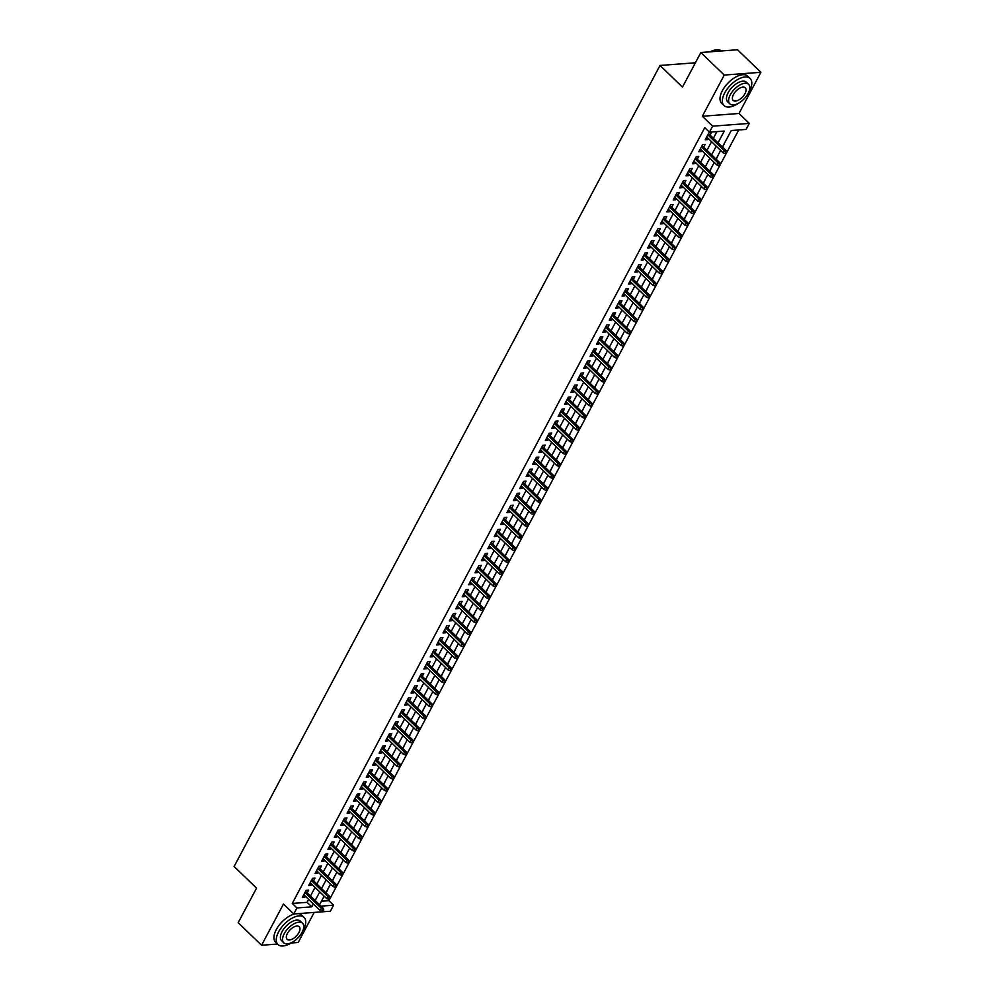 <?xml version="1.0" encoding="UTF-8"?>
<svg xmlns="http://www.w3.org/2000/svg" width="995" height="995" viewBox="0 0 995 995"><rect width="100%" height="100%" fill="white"/><g stroke="black" fill="none" stroke-linecap="round" stroke-linejoin="round"><path stroke-width="1.49" d="M321.422 901.246L328.91 900.686L333.586 905.189L330.39 911.209L293.749 913.97L296.945 907.962L311.808 906.831L313.35 903.933M291.062 943.024L298.201 942.476L314.184 912.427M293.749 913.97L283.463 904.057L261.561 945.25L238.166 922.713L256.561 888.137L234.111 866.496L660.021 65.459L682.471 87.1L700.866 52.524L737.506 49.75L760.889 72.287L724.248 75.06L702.346 116.253L712.631 126.166L749.285 123.405L746.076 129.412L731.225 130.532L722.445 147.049M702.346 116.253L738.986 113.48L760.889 72.287M738.986 113.48L749.285 123.405M328.91 900.686L738.713 129.972M261.561 945.25L277.493 944.044M700.866 52.524L724.248 75.06M307.169 892.851L308.637 890.09L306.161 890.276L302.331 897.502L304.806 897.303L305.365 896.246M313.562 880.824L315.029 878.063L312.554 878.249L308.724 885.463L311.199 885.276L311.758 884.219M319.955 868.797L321.435 866.036L318.96 866.222L315.116 873.436L317.592 873.249L318.164 872.192M326.36 856.77L327.828 854.008L325.353 854.195L321.509 861.409L323.984 861.222L324.557 860.165M332.753 844.743L334.221 841.981L331.745 842.168L327.902 849.382L330.39 849.195L330.949 848.138M339.146 832.715L340.613 829.954L338.138 830.141L334.308 837.355L336.783 837.168L337.342 836.111M345.539 820.688L347.006 817.927L344.531 818.114L340.7 825.328L343.175 825.141L343.735 824.084M351.931 808.661L353.412 805.9L350.924 806.087L347.093 813.301L349.568 813.114L350.128 812.057M358.337 796.634L359.804 793.873L357.329 794.06L353.486 801.273L355.961 801.087L356.533 800.03M364.73 784.607L366.197 781.846L363.722 782.033L359.879 789.246L362.354 789.06L362.926 788.003M371.123 772.58L372.59 769.819L370.115 770.006L366.284 777.219L368.759 777.033L369.319 775.976M377.515 760.553L378.983 757.792L376.508 757.979L372.677 765.192L375.152 765.006L375.712 763.949M383.908 748.526L385.388 745.765L382.901 745.951L379.07 753.165L381.545 752.979L382.105 751.921M390.314 736.499L391.781 733.738L389.306 733.924L385.463 741.138L387.938 740.952L388.51 739.894M396.706 724.472L398.174 721.711L395.699 721.897L391.856 729.111L394.331 728.925L394.903 727.855M403.099 712.445L404.567 709.684L402.092 709.87L398.249 717.084L400.736 716.897L401.296 715.828M409.492 700.418L410.96 697.657L408.485 697.843L404.654 705.057L407.129 704.87L407.689 703.801M415.885 688.391L417.353 685.63L414.878 685.816L411.047 693.03L413.522 692.843L414.082 691.774M422.278 676.364L423.758 673.603L421.283 673.789L417.44 681.003L419.915 680.816L420.487 679.747M428.683 664.337L430.151 661.563L427.676 661.75L423.833 668.976L426.308 668.789L426.88 667.72M435.076 652.31L436.544 649.536L434.069 649.723L430.226 656.949L432.701 656.762L433.273 655.693M441.469 640.282L442.937 637.509L440.462 637.696L436.631 644.922L439.106 644.735L439.666 643.665M447.862 628.255L449.33 625.482L446.854 625.668L443.024 632.895L445.499 632.708L446.058 631.638M454.255 616.228L455.735 613.455L453.247 613.641L449.417 620.868L451.892 620.681L452.451 619.611M460.66 604.189L462.128 601.428L459.653 601.614L455.81 608.84L458.285 608.641L458.857 607.584M467.053 592.162L468.521 589.401L466.046 589.587L462.202 596.801L464.677 596.614L465.25 595.557M473.446 580.135L474.913 577.374L472.438 577.56L468.595 584.774L471.083 584.587L471.642 583.53M479.839 568.108L481.306 565.347L478.831 565.533L475.001 572.747L477.476 572.56L478.035 571.503M486.232 556.081L487.699 553.319L485.224 553.506L481.393 560.72L483.868 560.533L484.428 559.476M492.624 544.054L494.105 541.292L491.629 541.479L487.786 548.693L490.261 548.506L490.833 547.449M499.03 532.026L500.497 529.265L498.022 529.452L494.179 536.666L496.654 536.479L497.226 535.422M505.423 519.999L506.89 517.238L504.415 517.425L500.572 524.639L503.06 524.452L503.619 523.395M511.816 507.972L513.283 505.211L510.808 505.398L506.977 512.612L509.452 512.425L510.012 511.368M518.208 495.945L519.676 493.184L517.201 493.371L513.37 500.584L515.845 500.398L516.405 499.341M524.601 483.918L526.081 481.157L523.594 481.344L519.763 488.557L522.238 488.371L522.798 487.314M531.007 471.891L532.474 469.13L529.999 469.317L526.156 476.53L528.631 476.344L529.203 475.287M537.399 459.864L538.867 457.103L536.392 457.29L532.549 464.503L535.024 464.317L535.596 463.26M543.792 447.837L545.26 445.076L542.785 445.262L538.954 452.476L541.429 452.29L541.989 451.232M550.185 435.81L551.653 433.049L549.178 433.235L545.347 440.449L547.822 440.263L548.382 439.193M556.578 423.783L558.046 421.022L555.571 421.208L551.74 428.422L554.215 428.236L554.775 427.166M562.983 411.756L564.451 408.995L561.976 409.181L558.133 416.395L560.608 416.208L561.18 415.139M569.376 399.729L570.844 396.968L568.369 397.154L564.526 404.368L567.001 404.181L567.573 403.112M575.769 387.702L577.237 384.941L574.762 385.127L570.919 392.341L573.406 392.154L573.966 391.085M582.162 375.675L583.63 372.901L581.155 373.1L577.324 380.314L579.799 380.127L580.359 379.058M588.555 363.648L590.023 360.874L587.547 361.061L583.717 368.287L586.192 368.1L586.751 367.031M594.948 351.621L596.428 348.847L593.953 349.034L590.11 356.26L592.585 356.073L593.157 355.004M601.353 339.594L602.821 336.82L600.346 337.006L596.502 344.233L598.978 344.046L599.55 342.976M607.746 327.566L609.214 324.793L606.739 324.979L602.895 332.206L605.37 332.019L605.943 330.949M614.139 315.539L615.606 312.766L613.131 312.952L609.301 320.179L611.776 319.992L612.335 318.922M620.532 303.5L621.999 300.739L619.524 300.925L615.694 308.139L618.169 307.952L618.728 306.895M626.925 291.473L628.405 288.712L625.917 288.898L622.086 296.112L624.562 295.925L625.121 294.868M633.33 279.446L634.798 276.685L632.322 276.871L628.479 284.085L630.954 283.898L631.526 282.841M639.723 267.419L641.19 264.658L638.715 264.844L634.872 272.058L637.347 271.871L637.919 270.814M646.116 255.392L647.583 252.63L645.108 252.817L641.265 260.031L643.753 259.844L644.312 258.787M652.509 243.365L653.976 240.603L651.501 240.79L647.67 248.004L650.145 247.817L650.705 246.76M658.901 231.337L660.369 228.576L657.894 228.763L654.063 235.977L656.538 235.79L657.098 234.733M665.294 219.31L666.774 216.549L664.299 216.736L660.456 223.95L662.931 223.763L663.503 222.706M671.7 207.283L673.167 204.522L670.692 204.709L666.849 211.923L669.324 211.736L669.896 210.679M678.092 195.256L679.56 192.495L677.085 192.682L673.242 199.895L675.717 199.709L676.289 198.652M684.485 183.229L685.953 180.468L683.478 180.655L679.647 187.868L682.122 187.682L682.682 186.625M690.878 171.202L692.346 168.441L689.871 168.628L686.04 175.841L688.515 175.655L689.075 174.598M697.271 159.175L698.751 156.414L696.264 156.601L692.433 163.814L694.908 163.628L695.468 162.571M703.676 147.148L705.144 144.387L702.669 144.573L698.826 151.787L701.301 151.601L701.873 150.543M727.308 137.895L731.039 130.88M722.644 147.235L724.646 142.907M716.238 159.262L718.253 154.934M709.845 171.289L711.848 166.961M703.453 183.316L705.455 178.988M697.06 195.343L699.062 191.015M690.667 207.37L692.669 203.055M684.261 219.397L686.276 215.082M677.869 231.425L679.883 227.109M671.476 243.452L673.478 239.136M665.083 255.479L667.085 251.163M658.69 267.506L660.692 263.19M652.297 279.545L654.3 275.217M645.892 291.572L647.907 287.244M639.499 303.599L641.501 299.271M633.106 315.626L635.108 311.298M626.713 327.653L628.716 323.325M620.32 339.681L622.323 335.352M613.915 351.708L615.93 347.379M607.522 363.735L609.525 359.406M601.129 375.762L603.132 371.433M594.736 387.789L596.739 383.461M588.343 399.816L590.346 395.488M581.938 411.843L583.953 407.515M575.545 423.87L577.56 419.542M569.152 435.897L571.155 431.569M562.76 447.924L564.762 443.596M556.367 459.951L558.369 455.623M549.974 471.978L551.976 467.65M543.568 484.005L545.583 479.677M537.176 496.032L539.178 491.704M530.783 508.059L532.785 503.744M524.39 520.087L526.392 515.771M517.997 532.114L519.999 527.798M511.592 544.141L513.607 539.825M505.199 556.168L507.214 551.852M498.806 568.207L500.808 563.879M492.413 580.234L494.415 575.906M486.02 592.261L488.023 587.933M479.627 604.288L481.63 599.96M473.222 616.315L475.237 611.987M466.829 628.342L468.832 624.014M460.436 640.37L462.439 636.041M454.043 652.397L456.046 648.068M447.65 664.424L449.653 660.095M441.245 676.451L443.26 672.122M434.852 688.478L436.855 684.15M428.459 700.505L430.462 696.177M422.067 712.532L424.069 708.204M415.674 724.559L417.676 720.231M409.268 736.586L411.283 732.258M402.875 748.613L404.89 744.285M396.483 760.64L398.485 756.312M390.09 772.667L392.092 768.339M383.697 784.694L385.699 780.366M377.304 796.721L379.306 792.406M370.899 808.748L372.914 804.433M364.506 820.775L366.508 816.46M358.113 832.803L360.115 828.487M351.72 844.83L353.722 840.514M345.327 856.857L347.33 852.541M338.922 868.896L340.937 864.568M332.529 880.923L334.544 876.595M328.139 888.622L326.136 892.95M718.042 142.807L724.285 131.054L709.435 132.186L704.758 127.671L292.269 903.448L307.119 902.328L308.674 899.43M310.465 896.035L315.067 887.403M316.87 884.008L321.46 875.376M323.263 871.981L327.853 863.349M329.656 859.954L334.245 851.322M336.049 847.927L340.638 839.295M342.442 835.899L347.044 827.268M348.847 823.872L353.436 815.228M355.24 811.845L359.829 803.201M361.633 799.818L366.222 791.174M368.026 787.791L372.615 779.147M374.418 775.764L379.02 767.12M380.811 763.737L385.413 755.093M387.217 751.71L391.806 743.066M393.61 739.683L398.199 731.039M400.002 727.656L404.592 719.012M406.395 715.629L410.985 706.985M412.788 703.602L417.39 694.958M419.193 691.575L423.783 682.931M425.586 679.535L430.176 670.904M431.979 667.508L436.569 658.877M438.372 655.481L442.962 646.85M444.765 643.454L449.367 634.822M451.17 631.427L455.76 622.795M457.563 619.4L462.153 610.768M463.956 607.373L468.546 598.741M470.349 595.346L474.938 586.714M476.742 583.319L481.344 574.687M483.135 571.292L487.737 562.66M489.54 559.265L494.129 550.633M495.933 547.238L500.522 538.606M502.326 535.21L506.915 526.566M508.719 523.183L513.308 514.539M515.111 511.156L519.713 502.512M521.517 499.129L526.106 490.485M527.91 487.102L532.499 478.458M534.303 475.075L538.892 466.431M540.695 463.048L545.285 454.404M547.088 451.021L551.69 442.377M553.481 438.994L558.083 430.35M559.886 426.967L564.476 418.323M566.279 414.94L570.869 406.296M572.672 402.913L577.262 394.269M579.065 390.873L583.655 382.242M585.458 378.846L590.06 370.215M591.863 366.819L596.453 358.188M598.256 354.792L602.846 346.16M604.649 342.765L609.238 334.133M611.042 330.738L615.631 322.106M617.435 318.711L622.037 310.079M623.84 306.684L628.43 298.052M630.233 294.657L634.822 286.025M636.626 282.63L641.215 273.998M643.019 270.603L647.608 261.971M649.412 258.576L654.014 249.944M655.804 246.549L660.406 237.917M662.21 234.521L666.799 225.877M668.603 222.494L673.192 213.85M674.996 210.467L679.585 201.823M681.388 198.44L685.978 189.796M687.781 186.413L692.383 177.769M694.187 174.386L698.776 165.742M700.579 162.359L705.169 153.715M706.972 150.332L711.562 141.688M713.365 138.305L716.922 131.614M710.069 135.121L711.537 132.36L709.062 132.546L705.219 139.76L707.694 139.574L708.266 138.504M695.405 62.784L660.021 65.459M292.269 903.448L296.945 907.962M709.435 132.186L712.631 126.166M320.962 906.146L333.586 905.189M720.641 150.444L716.052 159.076M714.248 162.471L709.659 171.103M707.855 174.498L703.254 183.13M701.45 186.525L696.861 195.157M695.057 198.552L690.468 207.184M688.664 210.579L684.075 219.211M682.271 222.606L677.682 231.238M675.879 234.633L671.277 243.265M669.486 246.66L664.884 255.292M663.08 258.688L658.491 267.319M656.688 270.715L652.098 279.346M650.295 282.742L645.705 291.373M643.902 294.769L639.312 303.413M637.509 306.796L632.907 315.44M631.104 318.823L626.514 327.467M624.711 330.85L620.121 339.494M618.318 342.877L613.728 351.521M611.925 354.904L607.336 363.548M605.532 366.931L600.93 375.575M599.127 378.958L594.537 387.602M592.734 390.985L588.144 399.629M586.341 403.012L581.752 411.656M579.948 415.039L575.359 423.683M573.555 427.079L568.953 435.71M567.162 439.106L562.561 447.738M560.757 451.133L556.168 459.765M554.364 463.16L549.775 471.792M547.971 475.187L543.382 483.819M541.578 487.214L536.989 495.846M535.186 499.241L530.584 507.873M528.78 511.268L524.191 519.9M522.387 523.295L517.798 531.927M515.995 535.322L511.405 543.954M509.602 547.349L505.012 555.981M503.209 559.377L498.607 568.008M496.816 571.404L492.214 580.035M490.411 583.431L485.821 592.075M484.018 595.458L479.428 604.102M477.625 607.485L473.035 616.129M471.232 619.512L466.643 628.156M464.839 631.539L460.237 640.183M458.434 643.566L453.844 652.21M452.041 655.593L447.451 664.237M445.648 667.62L441.059 676.264M439.255 679.647L434.666 688.291M432.862 691.674L428.26 700.318M426.457 703.701L421.868 712.345M420.064 715.728L415.475 724.372M413.671 727.768L409.082 736.399M407.278 739.795L402.689 748.427M400.885 751.822L396.284 760.454M394.493 763.849L389.891 772.481M388.087 775.876L383.498 784.508M381.694 787.903L377.105 796.535M375.302 799.93L370.712 808.562M368.909 811.957L364.319 820.589M362.516 823.984L357.914 832.616M356.11 836.011L351.521 844.643M349.718 848.038L345.128 856.67M343.325 860.066L338.735 868.697M336.932 872.093L332.342 880.724M330.539 884.12L325.937 892.764M324.146 896.147L319.544 904.791M315.141 900.55L319.743 891.906M321.547 888.523L326.136 879.879M327.94 876.495L332.529 867.851M334.332 864.456L338.922 855.824M340.725 852.429L345.315 843.797M347.118 840.402L351.72 831.77M353.524 828.375L358.113 819.743M359.916 816.348L364.506 807.716M366.309 804.321L370.899 795.689M372.702 792.294L377.292 783.662M379.095 780.267L383.697 771.635M385.5 768.239L390.09 759.608M391.893 756.212L396.483 747.581M398.286 744.185L402.875 735.554M404.679 732.158L409.268 723.527M411.072 720.131L415.674 711.5M417.465 708.104L422.067 699.46M423.87 696.077L428.459 687.433M430.263 684.05L434.852 675.406M436.656 672.023L441.245 663.379M443.049 659.996L447.638 651.352M449.441 647.969L454.043 639.325M455.847 635.942L460.436 627.298M462.24 623.915L466.829 615.271M468.633 611.888L473.222 603.244M475.025 599.861L479.615 591.217M481.418 587.834L486.02 579.189M487.811 575.806L492.413 567.162M494.216 563.767L498.806 555.135M500.609 551.74L505.199 543.108M507.002 539.713L511.592 531.081M513.395 527.686L517.985 519.054M519.788 515.659L524.39 507.027M526.193 503.632L530.783 495M532.586 491.605L537.176 482.973M538.979 479.578L543.568 470.946M545.372 467.55L549.961 458.919M551.765 455.523L556.367 446.892M558.17 443.496L562.76 434.865M564.563 431.469L569.152 422.838M570.956 419.442L575.545 410.811M577.349 407.415L581.938 398.771M583.742 395.388L588.343 386.744M590.135 383.361L594.736 374.717M596.54 371.334L601.129 362.69M602.933 359.307L607.522 350.663M609.326 347.28L613.915 338.636M615.718 335.253L620.308 326.609M622.111 323.226L626.713 314.582M628.517 311.199L633.106 302.555M634.909 299.172L639.499 290.528M641.302 287.145L645.892 278.5M647.695 275.105L652.285 266.473M654.088 263.078L658.69 254.446M660.481 251.051L665.083 242.419M666.886 239.024L671.476 230.392M673.279 226.997L677.869 218.365M679.672 214.97L684.261 206.338M686.065 202.943L690.654 194.311M692.458 190.916L697.06 182.284M698.863 178.889L703.453 170.257M705.256 166.861L709.845 158.23M711.649 154.834L716.238 146.203M307.119 902.328L311.808 906.831M706.127 138.056L707.694 139.574M699.734 150.083L701.301 151.601M693.341 162.11L694.908 163.628M686.948 174.137L688.515 175.655M680.543 186.165L682.122 187.682M674.15 198.192L675.717 199.709M667.757 210.219L669.324 211.736M661.364 222.246L662.931 223.763M654.971 234.273L656.538 235.79M648.566 246.3L650.145 247.817M642.173 258.339L643.753 259.844M635.78 270.366L637.347 271.871M629.387 282.393L630.954 283.898M622.994 294.421L624.562 295.925M616.589 306.448L618.169 307.952M610.196 318.475L611.776 319.992M603.803 330.502L605.37 332.019M597.41 342.529L598.978 344.046M591.018 354.556L592.585 356.073M584.625 366.583L586.192 368.1M578.219 378.61L579.799 380.127M571.826 390.637L573.406 392.154M565.434 402.664L567.001 404.181M559.041 414.691L560.608 416.208M552.648 426.718L554.215 428.236M546.243 438.745L547.822 440.263M539.85 450.772L541.429 452.29M533.457 462.799L535.024 464.317M527.064 474.826L528.631 476.344M520.671 486.853L522.238 488.371M514.278 498.881L515.845 500.398M507.873 510.908L509.452 512.425M501.48 522.935L503.06 524.452M495.087 534.962L496.654 536.479M488.694 547.001L490.261 548.506M482.301 559.028L483.868 560.533M475.896 571.055L477.476 572.56M469.503 583.082L471.083 584.587M463.11 595.11L464.677 596.614M456.717 607.137L458.285 608.641M450.325 619.164L451.892 620.681M443.919 631.191L445.499 632.708M437.526 643.218L439.106 644.735M431.133 655.245L432.701 656.762M424.741 667.272L426.308 668.789M418.348 679.299L419.915 680.816M411.955 691.326L413.522 692.843M405.55 703.353L407.129 704.87M399.157 715.38L400.736 716.897M392.764 727.407L394.331 728.925M386.371 739.434L387.938 740.952M379.978 751.461L381.545 752.979M373.573 763.488L375.152 765.006M367.18 775.515L368.759 777.033M360.787 787.543L362.354 789.06M354.394 799.57L355.961 801.087M348.001 811.597L349.568 813.114M341.608 823.624L343.175 825.141M335.203 835.651L336.783 837.168M328.81 847.69L330.39 849.195M322.417 859.717L323.984 861.222M316.024 871.744L317.592 873.249M309.632 883.771L311.199 885.276M303.226 895.798L304.806 897.303M725.691 152.347L725.057 153.553L726.686 152.272L724.335 150.73L723.191 152.894L706.686 136.999M707.843 134.835L724.335 150.73L726.126 150.593L708.49 133.604M726.686 152.272L726.126 150.593M723.191 152.894L725.057 153.553M710.057 51.827A18.358 9.266 -46.1 0 1 714.97 50.036A18.358 9.266 -46.1 0 1 715.181 49.986M721.549 50.956A18.818 9.502 133.9 0 0 715.405 49.949A18.818 9.502 133.9 0 0 710.343 51.802M748.402 92.871A18.818 9.502 133.9 0 0 749.446 91.08A18.818 9.502 133.9 0 0 750.118 78.468A18.818 9.502 133.9 0 0 724.683 92.945A18.818 9.502 133.9 0 0 724.012 105.557A18.818 9.502 133.9 0 0 738.34 103.318M750.118 78.468L747.78 76.217A18.818 9.502 133.9 0 0 722.345 90.694A18.818 9.502 133.9 0 0 721.673 103.306L724.012 105.557M729.808 103.841L727.668 101.764A13.544 6.841 -46.1 0 1 728.153 92.684A13.544 6.841 -46.1 0 1 746.461 82.262L748.613 84.339A13.544 6.841 133.9 0 0 730.293 94.761A13.544 6.841 133.9 0 0 729.808 103.841A13.544 6.841 133.9 0 0 748.128 93.418A13.544 6.841 133.9 0 0 748.613 84.339M733.464 94.525A8.731 4.403 133.9 0 0 733.153 100.371A8.731 4.403 133.9 0 0 744.957 93.654A8.731 4.403 133.9 0 0 745.267 87.796A8.731 4.403 133.9 0 0 733.464 94.525M302.343 931.793A18.818 9.502 133.9 0 0 303.375 930.002A18.818 9.502 133.9 0 0 304.047 917.39A18.818 9.502 133.9 0 0 278.612 931.867A18.818 9.502 133.9 0 0 277.941 944.479A18.818 9.502 133.9 0 0 292.281 942.24M304.047 917.39L301.709 915.139A18.818 9.502 133.9 0 0 298.09 913.646M295.092 913.87A18.818 9.502 133.9 0 0 276.274 929.616A18.818 9.502 133.9 0 0 275.603 942.228L277.941 944.479M283.749 942.762L281.597 940.685A13.544 6.841 -46.1 0 1 282.082 931.606A13.544 6.841 -46.1 0 1 300.403 921.183L302.555 923.26A13.544 6.841 133.9 0 0 284.234 933.683A13.544 6.841 133.9 0 0 283.749 942.762A13.544 6.841 133.9 0 0 302.07 932.34A13.544 6.841 133.9 0 0 302.555 923.26M287.406 933.447A8.731 4.403 133.9 0 0 287.095 939.292A8.731 4.403 133.9 0 0 298.898 932.576A8.731 4.403 133.9 0 0 299.209 926.718A8.731 4.403 133.9 0 0 287.406 933.447M719.298 164.374L718.664 165.58L720.293 164.299L717.942 162.757L716.798 164.921L700.293 149.026M701.45 146.862L717.942 162.757L719.721 162.62L702.097 145.631M720.293 164.299L719.721 162.62M716.798 164.921L718.664 165.58M712.905 176.401L712.271 177.607L713.9 176.326L711.549 174.784L710.393 176.948L693.901 161.053M695.057 158.889L711.549 174.784L713.328 174.647L695.704 157.658M713.9 176.326L713.328 174.647M710.393 176.948L712.271 177.607M706.512 188.441L705.865 189.635L707.495 188.366L705.157 186.811L704 188.975L687.508 173.08M688.652 170.916L705.157 186.811L706.935 186.674L689.311 169.685M707.495 188.366L706.935 186.674M704 188.975L705.865 189.635M700.119 200.468L699.473 201.662L701.102 200.393L698.764 198.838L697.607 201.002L681.115 185.107M682.259 182.943L698.764 198.838L700.542 198.701L682.918 181.712M701.102 200.393L700.542 198.701M697.607 201.002L699.473 201.662M693.714 212.495L693.08 213.689L694.709 212.42L692.358 210.865L691.214 213.029L674.722 197.134M675.866 194.97L692.358 210.865L694.149 210.729L676.513 193.739M694.709 212.42L694.149 210.729M691.214 213.029L693.08 213.689M687.321 224.522L686.687 225.716L688.316 224.447L685.965 222.892L684.821 225.057L668.317 209.161M669.473 206.997L685.965 222.892L687.756 222.756L670.12 205.766M688.316 224.447L687.756 222.756M684.821 225.057L686.687 225.716M680.928 236.549L680.294 237.743L681.923 236.474L679.573 234.919L678.416 237.084L661.924 221.188M663.08 219.024L679.573 234.919L681.351 234.783L663.727 217.793M681.923 236.474L681.351 234.783M678.416 237.084L680.294 237.743M674.535 248.576L673.889 249.77L675.53 248.501L673.18 246.947L672.023 249.111L655.531 233.216M656.688 231.051L673.18 246.947L674.958 246.81L657.334 229.82M675.53 248.501L674.958 246.81M672.023 249.111L673.889 249.77M668.143 260.603L667.496 261.797L669.125 260.528L666.787 258.974L665.63 261.138L649.138 245.243M650.282 243.078L666.787 258.974L668.565 258.837L650.941 241.847M669.125 260.528L668.565 258.837M665.63 261.138L667.496 261.797M661.75 272.63L661.103 273.836L662.732 272.555L660.381 271.001L659.237 273.165L642.745 257.27M643.889 255.106L660.381 271.001L662.172 270.864L644.549 253.887M662.732 272.555L662.172 270.864M659.237 273.165L661.103 273.836M655.344 284.657L654.71 285.863L656.339 284.582L653.989 283.028L652.844 285.192L636.34 269.297M637.496 267.133L653.989 283.028L655.78 282.903L638.143 265.914M656.339 284.582L655.78 282.903M652.844 285.192L654.71 285.863M648.951 296.684L648.317 297.891L649.946 296.609L647.596 295.055L646.451 297.219L629.947 281.324M631.104 279.16L647.596 295.055L649.374 294.93L631.75 277.941M649.946 296.609L649.374 294.93M646.451 297.219L648.317 297.891M642.559 308.711L641.924 309.918L643.554 308.637L641.203 307.082L640.046 309.246L623.554 293.351M624.711 291.187L641.203 307.082L642.981 306.957L625.357 289.968M643.554 308.637L642.981 306.957M640.046 309.246L641.924 309.918M636.166 320.738L635.519 321.945L637.148 320.664L634.81 319.109L633.653 321.285L617.161 305.378M618.305 303.214L634.81 319.109L636.589 318.985L618.965 301.995M637.148 320.664L636.589 318.985M633.653 321.285L635.519 321.945M629.773 332.765L629.126 333.972L630.755 332.691L628.417 331.148L627.26 333.313L610.768 317.405M611.913 315.241L628.417 331.148L630.196 331.012L612.572 314.022M630.755 332.691L630.196 331.012M627.26 333.313L629.126 333.972M623.367 344.792L622.733 345.999L624.362 344.718L622.012 343.175L620.868 345.34L604.375 329.432M605.52 327.268L622.012 343.175L623.803 343.039L606.166 326.049M624.362 344.718L623.803 343.039M620.868 345.34L622.733 345.999M616.975 356.819L616.34 358.026L617.97 356.745L615.619 355.203L614.475 357.367L597.97 341.459M599.127 339.295L615.619 355.203L617.41 355.066L599.774 338.076M617.97 356.745L617.41 355.066M614.475 357.367L616.34 358.026M610.582 368.846L609.947 370.053L611.577 368.772L609.226 367.23L608.069 369.394L591.577 353.486M592.734 351.322L609.226 367.23L611.005 367.093L593.381 350.103M611.577 368.772L611.005 367.093M608.069 369.394L609.947 370.053M604.189 380.874L603.542 382.08L605.184 380.799L602.833 379.257L601.676 381.421L585.184 365.513M586.341 363.349L602.833 379.257L604.612 379.12L586.988 362.13M605.184 380.799L604.612 379.12M601.676 381.421L603.542 382.08M597.796 392.901L597.149 394.107L598.779 392.826L596.44 391.284L595.284 393.448L578.791 377.553M579.936 375.376L596.44 391.284L598.219 391.147L580.595 374.157M598.779 392.826L598.219 391.147M595.284 393.448L597.149 394.107M591.403 404.928L590.756 406.134L592.386 404.853L590.035 403.311L588.891 405.475L572.399 389.58M573.543 387.403L590.035 403.311L591.826 403.174L574.202 386.184M592.386 404.853L591.826 403.174M588.891 405.475L590.756 406.134M584.998 416.955L584.363 418.161L585.993 416.88L583.642 415.338L582.498 417.502L565.993 401.607M567.15 399.443L583.642 415.338L585.433 415.201L567.797 398.211M585.993 416.88L585.433 415.201M582.498 417.502L584.363 418.161M578.605 428.982L577.971 430.188L579.6 428.907L577.249 427.365L576.105 429.529L559.6 413.634M560.757 411.47L577.249 427.365L579.028 427.228L561.404 410.238M579.6 428.907L579.028 427.228M576.105 429.529L577.971 430.188M572.212 441.009L571.578 442.215L573.207 440.934L570.856 439.392L569.7 441.556L553.208 425.661M554.364 423.497L570.856 439.392L572.635 439.255L555.011 422.266M573.207 440.934L572.635 439.255M569.7 441.556L571.578 442.215M565.819 453.036L565.172 454.242L566.802 452.961L564.463 451.419L563.307 453.583L546.815 437.688M547.959 435.524L564.463 451.419L566.242 451.282L548.618 434.293M566.802 452.961L566.242 451.282M563.307 453.583L565.172 454.242M559.426 465.063L558.78 466.269L560.409 464.988L558.071 463.446L556.914 465.61L540.422 449.715M541.566 447.551L558.071 463.446L559.849 463.309L542.225 446.32M560.409 464.988L559.849 463.309M556.914 465.61L558.78 466.269M553.021 477.09L552.387 478.296L554.016 477.015L551.665 475.473L550.521 477.637L534.029 461.742M535.173 459.578L551.665 475.473L553.456 475.336L535.82 458.347M554.016 477.015L553.456 475.336M550.521 477.637L552.387 478.296M546.628 489.13L545.994 490.324L547.623 489.055L545.272 487.5L544.128 489.664L527.624 473.769M528.78 471.605L545.272 487.5L547.063 487.363L529.427 470.374M547.623 489.055L547.063 487.363M544.128 489.664L545.994 490.324M540.235 501.157L539.601 502.351L541.23 501.082L538.88 499.527L537.723 501.691L521.231 485.796M522.387 483.632L538.88 499.527L540.658 499.39L523.034 482.401M541.23 501.082L540.658 499.39M537.723 501.691L539.601 502.351M533.842 513.184L533.196 514.378L534.825 513.109L532.487 511.554L531.33 513.718L514.838 497.823M515.995 495.659L532.487 511.554L534.265 511.418L516.641 494.428M534.825 513.109L534.265 511.418M531.33 513.718L533.196 514.378M527.449 525.211L526.803 526.405L528.432 525.136L526.094 523.581L524.937 525.746L508.445 509.85M509.589 507.686L526.094 523.581L527.872 523.445L510.248 506.455M528.432 525.136L527.872 523.445M524.937 525.746L526.803 526.405M521.044 537.238L520.41 538.432L522.039 537.163L519.688 535.608L518.544 537.773L502.052 521.877M503.196 519.713L519.688 535.608L521.479 535.472L503.856 518.482M522.039 537.163L521.479 535.472M518.544 537.773L520.41 538.432M514.651 549.265L514.017 550.459L515.646 549.19L513.296 547.636L512.151 549.8L495.647 533.905M496.803 531.74L513.296 547.636L515.087 547.499L497.45 530.509M515.646 549.19L515.087 547.499M512.151 549.8L514.017 550.459M508.258 561.292L507.624 562.486L509.253 561.217L506.903 559.663L505.758 561.827L489.254 545.932M490.411 543.767L506.903 559.663L508.681 559.526L491.057 542.549M509.253 561.217L508.681 559.526M505.758 561.827L507.624 562.486M501.866 573.319L501.231 574.525L502.861 573.244L500.51 571.69L499.353 573.854L482.861 557.959M484.018 555.795L500.51 571.69L502.288 571.553L484.664 554.576M502.861 573.244L502.288 571.553M499.353 573.854L501.231 574.525M495.473 585.346L494.826 586.553L496.455 585.271L494.117 583.717L492.96 585.881L476.468 569.986M477.612 567.822L494.117 583.717L495.896 583.592L478.272 566.603M496.455 585.271L495.896 583.592M492.96 585.881L494.826 586.553M489.08 597.373L488.433 598.58L490.062 597.298L487.712 595.744L486.567 597.908L470.075 582.013M471.22 579.849L487.712 595.744L489.503 595.619L471.879 578.63M490.062 597.298L489.503 595.619M486.567 597.908L488.433 598.58M482.674 609.4L482.04 610.607L483.669 609.326L481.319 607.771L480.175 609.947L463.67 594.04M464.827 591.876L481.319 607.771L483.11 607.646L465.473 590.657M483.669 609.326L483.11 607.646M480.175 609.947L482.04 610.607M476.282 621.427L475.647 622.634L477.277 621.353L474.926 619.798L473.782 621.974L457.277 606.067M458.434 603.903L474.926 619.798L476.704 619.674L459.081 602.684M477.277 621.353L476.704 619.674M473.782 621.974L475.647 622.634M469.889 633.454L469.254 634.661L470.884 633.38L468.533 631.837L467.376 634.002L450.884 618.094M452.041 615.93L468.533 631.837L470.312 631.701L452.688 614.711M470.884 633.38L470.312 631.701M467.376 634.002L469.254 634.661M463.496 645.481L462.849 646.688L464.478 645.407L462.14 643.864L460.983 646.029L444.491 630.121M445.636 627.957L462.14 643.864L463.919 643.728L446.295 626.738M464.478 645.407L463.919 643.728M460.983 646.029L462.849 646.688M457.103 657.508L456.456 658.715L458.086 657.434L455.747 655.892L454.591 658.056L438.099 642.148M439.243 639.984L455.747 655.892L457.526 655.755L439.902 638.765M458.086 657.434L457.526 655.755M454.591 658.056L456.456 658.715M450.698 669.536L450.063 670.742L451.693 669.461L449.342 667.919L448.198 670.083L431.706 654.175M432.85 652.011L449.342 667.919L451.133 667.782L433.497 650.792M451.693 669.461L451.133 667.782M448.198 670.083L450.063 670.742M444.305 681.563L443.671 682.769L445.3 681.488L442.949 679.946L441.805 682.11L425.3 666.202M426.457 664.038L442.949 679.946L444.74 679.809L427.104 662.819M445.3 681.488L444.74 679.809M441.805 682.11L443.671 682.769M437.912 693.59L437.278 694.796L438.907 693.515L436.556 691.973L435.4 694.137L418.907 678.242M420.064 676.065L436.556 691.973L438.335 691.836L420.711 674.846M438.907 693.515L438.335 691.836M435.4 694.137L437.278 694.796M431.519 705.617L430.872 706.823L432.514 705.542L430.163 704L429.007 706.164L412.515 690.269M413.671 688.105L430.163 704L431.942 703.863L414.318 686.873M432.514 705.542L431.942 703.863M429.007 706.164L430.872 706.823M425.126 717.644L424.479 718.85L426.109 717.569L423.771 716.027L422.614 718.191L406.122 702.296M407.266 700.132L423.771 716.027L425.549 715.89L407.925 698.9M426.109 717.569L425.549 715.89M422.614 718.191L424.479 718.85M418.733 729.671L418.087 730.877L419.716 729.596L417.365 728.054L416.221 730.218L399.729 714.323M400.873 712.159L417.365 728.054L419.156 727.917L401.532 710.928M419.716 729.596L419.156 727.917M416.221 730.218L418.087 730.877M412.328 741.698L411.694 742.904L413.323 741.623L410.972 740.081L409.828 742.245L393.323 726.35M394.48 724.186L410.972 740.081L412.763 739.944L395.127 722.955M413.323 741.623L412.763 739.944M409.828 742.245L411.694 742.904M405.935 753.725L405.301 754.931L406.93 753.65L404.579 752.108L403.435 754.272L386.931 738.377M388.087 736.213L404.579 752.108L406.358 751.971L388.734 734.982M406.93 753.65L406.358 751.971M403.435 754.272L405.301 754.931M399.542 765.752L398.908 766.958L400.537 765.677L398.187 764.135L397.03 766.299L380.538 750.404M381.694 748.24L398.187 764.135L399.965 763.998L382.341 747.009M400.537 765.677L399.965 763.998M397.03 766.299L398.908 766.958M393.149 777.791L392.503 778.986L394.132 777.717L391.794 776.162L390.637 778.326L374.145 762.431M375.289 760.267L391.794 776.162L393.572 776.025L375.948 759.036M394.132 777.717L393.572 776.025M390.637 778.326L392.503 778.986M386.756 789.819L386.11 791.013L387.739 789.744L385.401 788.189L384.244 790.353L367.752 774.458M368.896 772.294L385.401 788.189L387.179 788.052L369.555 771.063M387.739 789.744L387.179 788.052M384.244 790.353L386.11 791.013M380.351 801.846L379.717 803.04L381.346 801.771L378.995 800.216L377.851 802.38L361.359 786.485M362.503 784.321L378.995 800.216L380.786 800.079L363.15 783.09M381.346 801.771L380.786 800.079M377.851 802.38L379.717 803.04M373.958 813.873L373.324 815.067L374.953 813.798L372.603 812.243L371.458 814.407L354.954 798.512M356.11 796.348L372.603 812.243L374.394 812.107L356.757 795.117M374.953 813.798L374.394 812.107M371.458 814.407L373.324 815.067M367.565 825.9L366.931 827.094L368.56 825.825L366.21 824.27L365.053 826.435L348.561 810.539M349.718 808.375L366.21 824.27L367.988 824.134L350.364 807.144M368.56 825.825L367.988 824.134M365.053 826.435L366.931 827.094M361.173 837.927L360.526 839.121L362.155 837.852L359.817 836.297L358.66 838.462L342.168 822.566M343.325 820.402L359.817 836.297L361.595 836.161L343.971 819.171M362.155 837.852L361.595 836.161M358.66 838.462L360.526 839.121M354.78 849.954L354.133 851.148L355.762 849.879L353.424 848.325L352.267 850.489L335.775 834.594M336.919 832.429L353.424 848.325L355.203 848.188L337.579 831.198M355.762 849.879L355.203 848.188M352.267 850.489L354.133 851.148M348.374 861.981L347.74 863.187L349.369 861.906L347.019 860.352L345.874 862.516L329.382 846.621M330.527 844.457L347.019 860.352L348.81 860.215L331.186 843.238M349.369 861.906L348.81 860.215M345.874 862.516L347.74 863.187M341.981 874.008L341.347 875.214L342.976 873.933L340.626 872.379L339.482 874.543L322.977 858.648M324.134 856.484L340.626 872.379L342.417 872.254L324.78 855.265M342.976 873.933L342.417 872.254M339.482 874.543L341.347 875.214M335.589 886.035L334.954 887.241L336.584 885.96L334.233 884.406L333.089 886.57L316.584 870.675M317.741 868.511L334.233 884.406L336.012 884.281L318.388 867.292M336.584 885.96L336.012 884.281M333.089 886.57L334.954 887.241M329.196 898.062L328.561 899.269L330.191 897.987L327.84 896.433L326.683 898.597L310.191 882.702M311.348 880.538L327.84 896.433L329.619 896.308L311.995 879.319M330.191 897.987L329.619 896.308M326.683 898.597L328.561 899.269M322.803 910.089L322.156 911.296L323.785 910.015L321.447 908.46L320.29 910.636L303.798 894.729M304.943 892.565L321.447 908.46L323.226 908.336L305.602 891.346M323.785 910.015L323.226 908.336M320.29 910.636L322.156 911.296"/></g></svg>
